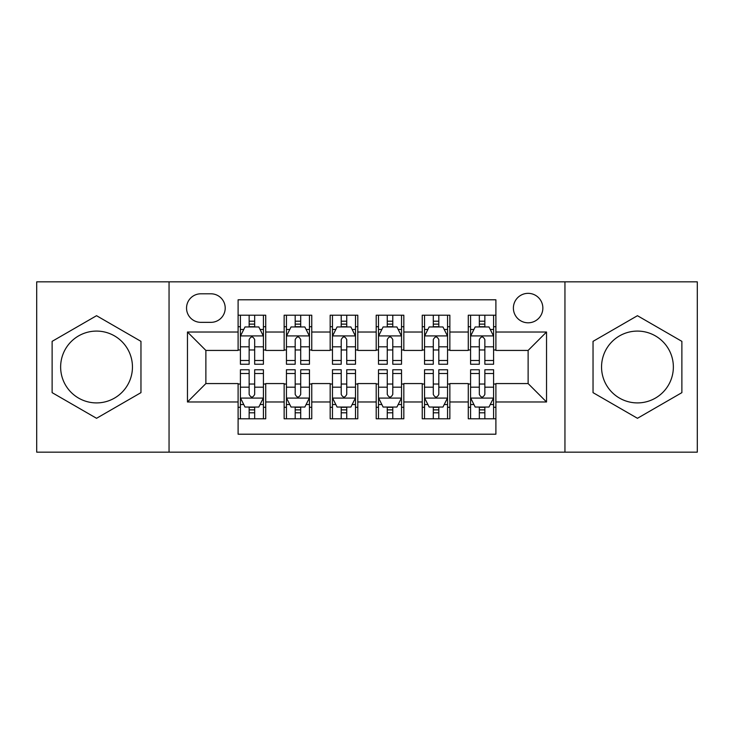 <?xml version="1.0" encoding="UTF-8"?>
<svg xmlns="http://www.w3.org/2000/svg" width="734" height="734" viewBox="0 0 734 734"><rect width="100%" height="100%" fill="white"/><g stroke="black" fill="none" stroke-linecap="round" stroke-linejoin="round"><path stroke-width="1.1" d="M637.451 331.089A35.911 35.911 0 0 0 601.55 367A35.911 35.911 0 0 0 637.451 402.911A35.911 35.911 0 0 0 673.362 367A35.911 35.911 0 0 0 637.451 331.089M528.122 293.343A14.735 14.735 0 0 0 513.387 308.078A14.735 14.735 0 0 0 528.122 322.804A14.735 14.735 0 0 0 542.857 308.078A14.735 14.735 0 0 0 528.122 293.343M96.549 402.911A35.911 35.911 0 0 1 60.638 367A35.911 35.911 0 0 1 96.549 331.089A35.911 35.911 0 0 1 132.45 367A35.911 35.911 0 0 1 96.549 402.911M564.951 452.162L697.3 452.162L697.3 281.838L564.951 281.838L564.951 452.162L169.049 452.162L169.049 281.838L36.7 281.838L36.7 452.162L169.049 452.162M495.9 315.207L468.274 315.207L468.274 332.016L449.859 332.016L449.859 350.43L468.274 350.43L468.274 332.016M449.859 332.016L449.859 315.207L422.243 315.207L422.243 332.016L403.828 332.016L403.828 350.43L422.243 350.43L422.243 332.016M403.828 332.016L403.828 315.207L376.203 315.207L376.203 332.016L357.797 332.016L357.797 350.43L376.203 350.43L376.203 332.016M357.797 332.016L357.797 315.207L330.172 315.207L330.172 332.016L311.757 332.016L311.757 350.43L330.172 350.43L330.172 332.016M311.757 332.016L311.757 315.207L284.141 315.207L284.141 350.43L265.726 350.43L265.726 315.207L238.1 315.207M238.1 418.793L265.726 418.793L265.726 383.57L284.141 383.57L284.141 418.793L311.757 418.793L311.757 383.57L330.172 383.57L330.172 401.984L311.757 401.984M330.172 401.984L330.172 418.793L357.797 418.793L357.797 383.57L376.203 383.57L376.203 401.984L357.797 401.984M376.203 401.984L376.203 418.793L403.828 418.793L403.828 383.57L422.243 383.57L422.243 401.984L403.828 401.984M422.243 401.984L422.243 418.793L449.859 418.793L449.859 383.57L468.274 383.57L468.274 401.984L449.859 401.984M200.813 322.345L210.942 322.345A14.267 14.267 0 0 0 225.21 308.078A14.267 14.267 0 0 0 210.942 293.802L200.813 293.802A14.267 14.267 0 0 0 186.546 308.078A14.267 14.267 0 0 0 200.813 322.345M564.951 281.838L169.049 281.838M495.9 332.016L495.9 299.793L238.1 299.793L238.1 350.43L205.878 350.43L205.878 383.57L238.1 383.57L238.1 434.207L495.9 434.207L495.9 383.57L528.122 383.57L528.122 350.43L495.9 350.43L495.9 332.016L546.536 332.016L546.536 401.984L495.9 401.984M238.1 401.984L187.464 401.984L187.464 332.016L238.1 332.016M468.274 401.984L468.274 418.793L495.9 418.793M238.1 326.722L240.403 326.722M249.147 326.722L254.67 326.722M263.423 326.722L265.726 326.722M238.1 349.971L240.403 349.971M249.147 349.971L254.67 349.971M263.423 349.971L265.726 349.971M238.1 384.029L240.403 384.029M249.147 384.029L254.67 384.029M263.423 384.029L265.726 384.029M238.1 407.278L240.403 407.278M249.147 407.278L254.67 407.278M263.423 407.278L265.726 407.278M284.141 349.971L286.443 349.971M295.187 349.971L300.711 349.971M309.454 349.971L311.757 349.971M284.141 326.722L286.443 326.722M295.187 326.722L300.711 326.722M309.454 326.722L311.757 326.722M284.141 384.029L286.443 384.029M295.187 384.029L300.711 384.029M309.454 384.029L311.757 384.029M284.141 407.278L286.443 407.278M295.187 407.278L300.711 407.278M309.454 407.278L311.757 407.278M330.172 384.029L332.474 384.029M341.218 384.029L346.742 384.029M355.495 384.029L357.797 384.029M330.172 407.278L332.474 407.278M341.218 407.278L346.742 407.278M355.495 407.278L357.797 407.278M330.172 326.722L332.474 326.722M341.218 326.722L346.742 326.722M355.495 326.722L357.797 326.722M330.172 349.971L332.474 349.971M341.218 349.971L346.742 349.971M355.495 349.971L357.797 349.971M376.203 384.029L378.505 384.029M387.258 384.029L392.782 384.029M401.526 384.029L403.828 384.029M376.203 407.278L378.505 407.278M387.258 407.278L392.782 407.278M401.526 407.278L403.828 407.278M376.203 326.722L378.505 326.722M387.258 326.722L392.782 326.722M401.526 326.722L403.828 326.722M376.203 349.971L378.505 349.971M387.258 349.971L392.782 349.971M401.526 349.971L403.828 349.971M422.243 384.029L424.546 384.029M433.289 384.029L438.813 384.029M447.557 384.029L449.859 384.029M422.243 407.278L424.546 407.278M433.289 407.278L438.813 407.278M447.557 407.278L449.859 407.278M422.243 326.722L424.546 326.722M433.289 326.722L438.813 326.722M447.557 326.722L449.859 326.722M422.243 349.971L424.546 349.971M433.289 349.971L438.813 349.971M447.557 349.971L449.859 349.971M468.274 384.029L470.577 384.029M479.33 384.029L484.853 384.029M493.597 384.029L495.9 384.029M468.274 407.278L470.577 407.278M479.33 407.278L484.853 407.278M493.597 407.278L495.9 407.278M468.274 326.722L470.577 326.722M479.33 326.722L484.853 326.722M493.597 326.722L495.9 326.722M468.274 349.971L470.577 349.971M479.33 349.971L484.853 349.971M493.597 349.971L495.9 349.971M205.878 350.43L187.464 332.016M205.878 383.57L187.464 401.984M546.536 332.016L528.122 350.43M546.536 401.984L528.122 383.57M96.549 418.297L140.965 392.644L140.965 341.356L96.549 315.703L52.123 341.356L52.123 392.644L96.549 418.297M681.877 341.356L637.451 315.703L593.035 341.356L593.035 392.644L637.451 418.297L681.877 392.644L681.877 341.356M254.67 321.198L249.147 321.198M263.423 360.486L254.67 360.486L254.67 364.238L263.423 364.238L263.423 336.154L258.818 326.951L245.009 326.951L240.403 336.154L240.403 364.238L249.147 364.238L249.147 360.486L240.403 360.486M240.403 336.154L240.403 315.207M263.423 336.154L263.423 315.207M249.147 326.951L249.147 315.207M254.67 315.207L254.67 326.951M254.67 360.486L254.67 339.613C252.835 336.062 250.991 336.062 249.147 339.613L249.147 360.486M249.147 412.802L254.67 412.802M240.403 373.514L249.147 373.514L249.147 369.762L240.403 369.762L240.403 397.846L245.009 407.049L258.818 407.049L263.423 397.846L263.423 369.762L254.67 369.762L254.67 373.514L263.423 373.514M263.423 397.846L263.423 418.793M240.403 397.846L240.403 418.793M254.67 407.049L254.67 418.793M249.147 418.793L249.147 407.049M249.147 373.514L249.147 394.387C250.991 397.938 252.835 397.938 254.67 394.387L254.67 373.514M300.711 321.198L295.187 321.198M309.454 360.486L300.711 360.486L300.711 364.238L309.454 364.238L309.454 336.154L304.849 326.951L291.04 326.951L286.443 336.154L286.443 364.238L295.187 364.238L295.187 360.486L286.443 360.486M286.443 336.154L286.443 315.207M309.454 336.154L309.454 315.207M295.187 326.951L295.187 315.207M300.711 315.207L300.711 326.951M300.711 360.486L300.711 339.613C298.866 336.062 297.031 336.062 295.187 339.613L295.187 360.486M346.742 321.198L341.218 321.198M355.495 360.486L346.742 360.486L346.742 364.238L355.495 364.238L355.495 336.154L350.889 326.951L337.08 326.951L332.474 336.154L332.474 364.238L341.218 364.238L341.218 360.486L332.474 360.486M332.474 336.154L332.474 315.207M355.495 336.154L355.495 315.207M341.218 326.951L341.218 315.207M346.742 315.207L346.742 326.951M346.742 360.486L346.742 339.613C344.907 336.062 343.062 336.062 341.218 339.613L341.218 360.486M392.782 321.198L387.258 321.198M401.526 360.486L392.782 360.486L392.782 364.238L401.526 364.238L401.526 336.154L396.92 326.951L383.111 326.951L378.505 336.154L378.505 364.238L387.258 364.238L387.258 360.486L378.505 360.486M378.505 336.154L378.505 315.207M401.526 336.154L401.526 315.207M387.258 326.951L387.258 315.207M392.782 315.207L392.782 326.951M392.782 360.486L392.782 339.613C390.938 336.062 389.103 336.062 387.258 339.613L387.258 360.486M438.813 321.198L433.289 321.198M447.557 360.486L438.813 360.486L438.813 364.238L447.557 364.238L447.557 336.154L442.96 326.951L429.151 326.951L424.546 336.154L424.546 364.238L433.289 364.238L433.289 360.486L424.546 360.486M424.546 336.154L424.546 315.207M447.557 336.154L447.557 315.207M433.289 326.951L433.289 315.207M438.813 315.207L438.813 326.951M438.813 360.486L438.813 339.613C436.978 336.062 435.134 336.062 433.289 339.613L433.289 360.486M295.187 412.802L300.711 412.802M286.443 373.514L295.187 373.514L295.187 369.762L286.443 369.762L286.443 397.846L291.04 407.049L304.849 407.049L309.454 397.846L309.454 369.762L300.711 369.762L300.711 373.514L309.454 373.514M309.454 397.846L309.454 418.793M286.443 397.846L286.443 418.793M300.711 407.049L300.711 418.793M295.187 418.793L295.187 407.049M295.187 373.514L295.187 394.387C297.022 397.938 298.866 397.938 300.711 394.387L300.711 373.514M341.218 412.802L346.742 412.802M332.474 373.514L341.218 373.514L341.218 369.762L332.474 369.762L332.474 397.846L337.08 407.049L350.889 407.049L355.495 397.846L355.495 369.762L346.742 369.762L346.742 373.514L355.495 373.514M355.495 397.846L355.495 418.793M332.474 397.846L332.474 418.793M346.742 407.049L346.742 418.793M341.218 418.793L341.218 407.049M341.218 373.514L341.218 394.387C343.062 397.938 344.897 397.938 346.742 394.387L346.742 373.514M387.258 412.802L392.782 412.802M378.505 373.514L387.258 373.514L387.258 369.762L378.505 369.762L378.505 397.846L383.111 407.049L396.92 407.049L401.526 397.846L401.526 369.762L392.782 369.762L392.782 373.514L401.526 373.514M401.526 397.846L401.526 418.793M378.505 397.846L378.505 418.793M392.782 407.049L392.782 418.793M387.258 418.793L387.258 407.049M387.258 373.514L387.258 394.387C389.093 397.938 390.938 397.938 392.782 394.387L392.782 373.514M433.289 412.802L438.813 412.802M424.546 373.514L433.289 373.514L433.289 369.762L424.546 369.762L424.546 397.846L429.151 407.049L442.96 407.049L447.557 397.846L447.557 369.762L438.813 369.762L438.813 373.514L447.557 373.514M447.557 397.846L447.557 418.793M424.546 397.846L424.546 418.793M438.813 407.049L438.813 418.793M433.289 418.793L433.289 407.049M433.289 373.514L433.289 394.387C435.134 397.938 436.969 397.938 438.813 394.387L438.813 373.514M484.853 321.198L479.33 321.198M493.597 360.486L484.853 360.486L484.853 364.238L493.597 364.238L493.597 336.154L488.991 326.951L475.182 326.951L470.577 336.154L470.577 364.238L479.33 364.238L479.33 360.486L470.577 360.486M470.577 336.154L470.577 315.207M493.597 336.154L493.597 315.207M479.33 326.951L479.33 315.207M484.853 315.207L484.853 326.951M484.853 360.486L484.853 339.613C483.009 336.062 481.165 336.062 479.33 339.613L479.33 360.486M479.33 412.802L484.853 412.802M470.577 373.514L479.33 373.514L479.33 369.762L470.577 369.762L470.577 397.846L475.182 407.049L488.991 407.049L493.597 397.846L493.597 369.762L484.853 369.762L484.853 373.514L493.597 373.514M493.597 397.846L493.597 418.793M470.577 397.846L470.577 418.793M484.853 407.049L484.853 418.793M479.33 418.793L479.33 407.049M479.33 373.514L479.33 394.387C481.165 397.938 483.009 397.938 484.853 394.387L484.853 373.514M284.141 401.984L265.726 401.984M284.141 332.016L265.726 332.016M263.304 335.924L240.523 335.924M240.403 329.483L243.743 329.483M260.084 329.483L263.423 329.483M249.147 346.824L240.403 346.824M263.423 346.824L254.67 346.824M254.67 324.125L249.147 324.125M240.523 398.076L263.304 398.076M263.423 404.517L260.084 404.517M243.743 404.517L240.403 404.517M254.67 387.176L263.423 387.176M240.403 387.176L249.147 387.176M249.147 409.875L254.67 409.875M309.344 335.924L286.554 335.924M286.443 329.483L289.774 329.483M306.124 329.483L309.454 329.483M295.187 346.824L286.443 346.824M309.454 346.824L300.711 346.824M300.711 324.125L295.187 324.125M355.375 335.924L332.585 335.924M332.474 329.483L335.814 329.483M352.155 329.483L355.495 329.483M341.218 346.824L332.474 346.824M355.495 346.824L346.742 346.824M346.742 324.125L341.218 324.125M401.415 335.924L378.625 335.924M378.505 329.483L381.845 329.483M398.186 329.483L401.526 329.483M387.258 346.824L378.505 346.824M401.526 346.824L392.782 346.824M392.782 324.125L387.258 324.125M447.446 335.924L424.656 335.924M424.546 329.483L427.876 329.483M444.226 329.483L447.557 329.483M433.289 346.824L424.546 346.824M447.557 346.824L438.813 346.824M438.813 324.125L433.289 324.125M286.554 398.076L309.344 398.076M309.454 404.517L306.124 404.517M289.774 404.517L286.443 404.517M300.711 387.176L309.454 387.176M286.443 387.176L295.187 387.176M295.187 409.875L300.711 409.875M332.585 398.076L355.375 398.076M355.495 404.517L352.155 404.517M335.814 404.517L332.474 404.517M346.742 387.176L355.495 387.176M332.474 387.176L341.218 387.176M341.218 409.875L346.742 409.875M378.625 398.076L401.415 398.076M401.526 404.517L398.186 404.517M381.845 404.517L378.505 404.517M392.782 387.176L401.526 387.176M378.505 387.176L387.258 387.176M387.258 409.875L392.782 409.875M424.656 398.076L447.446 398.076M447.557 404.517L444.226 404.517M427.876 404.517L424.546 404.517M438.813 387.176L447.557 387.176M424.546 387.176L433.289 387.176M433.289 409.875L438.813 409.875M493.477 335.924L470.696 335.924M470.577 329.483L473.916 329.483M490.257 329.483L493.597 329.483M479.33 346.824L470.577 346.824M493.597 346.824L484.853 346.824M484.853 324.125L479.33 324.125M470.696 398.076L493.477 398.076M493.597 404.517L490.257 404.517M473.916 404.517L470.577 404.517M484.853 387.176L493.597 387.176M470.577 387.176L479.33 387.176M479.33 409.875L484.853 409.875"/></g></svg>
